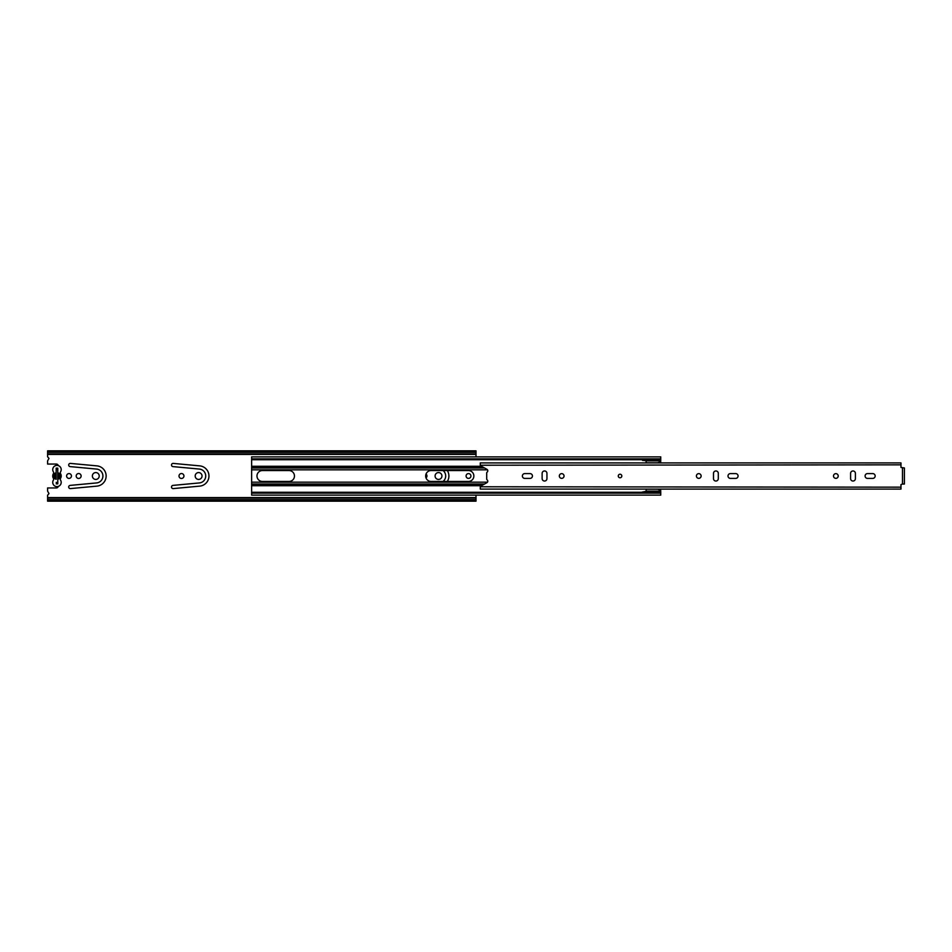 <?xml version="1.0" encoding="UTF-8"?>
<svg xmlns="http://www.w3.org/2000/svg" width="952" height="952" viewBox="0 0 952 952"><rect width="100%" height="100%" fill="white"/><g stroke="black" fill="none" stroke-linecap="round" stroke-linejoin="round"><path stroke-width="1.43" d="M81.122 476A2.463 2.463 0 0 0 78.659 473.537A2.463 2.463 0 0 0 76.196 476A2.463 2.463 0 0 0 78.659 478.463A2.463 2.463 0 0 0 81.122 476M68.699 465.016A1.607 1.607 0 0 0 70.162 466.611L96.652 469.074A6.961 6.961 0 0 1 96.652 482.926L70.162 485.389A1.607 1.607 0 0 0 68.699 486.984A1.607 1.607 0 0 0 70.448 488.59L96.949 486.127A10.175 10.175 0 0 0 96.949 465.873L70.448 463.41A1.607 1.607 0 0 0 68.699 465.016M99.222 476A3.427 3.427 0 0 0 95.795 472.573A3.427 3.427 0 0 0 92.368 476A3.427 3.427 0 0 0 95.795 479.427A3.427 3.427 0 0 0 99.222 476M183.938 476A2.463 2.463 0 0 0 181.475 473.537A2.463 2.463 0 0 0 179.012 476A2.463 2.463 0 0 0 181.475 478.463A2.463 2.463 0 0 0 183.938 476M171.515 465.016A1.607 1.607 0 0 0 172.978 466.611L199.468 469.074A6.961 6.961 0 0 1 199.468 482.926L172.978 485.389A1.607 1.607 0 0 0 171.515 486.984A1.607 1.607 0 0 0 173.264 488.59L199.765 486.127A10.175 10.175 0 0 0 199.765 465.873L173.264 463.41A1.607 1.607 0 0 0 171.515 465.016M202.038 476A3.427 3.427 0 0 0 198.611 472.573A3.427 3.427 0 0 0 195.184 476A3.427 3.427 0 0 0 198.611 479.427A3.427 3.427 0 0 0 202.038 476M441.942 476A3.427 3.427 0 0 0 438.515 472.573A3.427 3.427 0 0 0 435.088 476A3.427 3.427 0 0 0 438.515 479.427A3.427 3.427 0 0 0 441.942 476M71.436 476A2.416 2.416 0 0 0 69.02 473.584A2.416 2.416 0 0 0 66.604 476A2.416 2.416 0 0 0 69.02 478.416A2.416 2.416 0 0 0 71.436 476M470.919 476A2.404 2.404 0 0 0 468.503 473.596A2.404 2.404 0 0 0 466.099 476A2.404 2.404 0 0 0 468.503 478.404A2.404 2.404 0 0 0 470.919 476M426.02 477.928A2.463 2.463 0 0 0 426.02 474.072M447.309 481.462A10.175 10.175 0 0 0 447.309 470.538M443.049 470.538A6.961 6.961 0 0 1 443.049 481.462M58.262 465.599A1.987 1.987 0 0 0 56.335 464.052L47.6 464.052L47.6 461.137A1.071 1.071 0 0 1 47.743 460.601L48.992 458.436L47.6 456.77L47.6 453.937L476 453.937L476 456.877M47.6 498.063L476 498.063L476 499.657L47.6 499.657L47.6 495.23L48.992 493.564L47.743 491.399A1.071 1.071 0 0 1 47.6 490.863L47.6 487.948L56.335 487.948A1.987 1.987 0 0 0 58.262 486.401M476 495.123L476 498.063M47.6 452.224L476 452.224L476 450.832L47.6 450.832L47.6 452.343L476 452.343L476 453.937M47.6 452.343L47.6 453.937M476 499.657L47.6 500.05L47.6 501.168L476 501.168L476 500.05M56.168 483.878L57.774 483.878L57.774 468.122L56.168 468.122L56.168 472.727A3.38 3.38 0 0 0 56.168 479.272L56.168 468.122M61.202 469.622A4.224 4.224 0 0 1 60.547 471.871A1.714 1.714 0 0 0 60.547 473.691A4.391 4.391 0 0 1 60.547 478.309A1.714 1.714 0 0 0 60.547 480.129A4.224 4.224 0 0 1 56.965 486.603A4.224 4.224 0 0 1 53.395 480.117A1.714 1.714 0 0 0 53.395 478.309A4.391 4.391 0 0 1 53.395 473.691A1.714 1.714 0 0 0 53.395 471.883A4.224 4.224 0 0 1 56.965 465.397A4.224 4.224 0 0 1 61.202 469.622M56.168 474.013A2.142 2.142 0 0 0 56.168 477.987M57.774 483.878L57.774 479.272A3.38 3.38 0 0 0 57.774 472.727L57.774 468.122M57.774 477.987A2.142 2.142 0 0 0 57.774 474.013M256.98 476A5.462 5.462 0 0 0 262.443 481.462L289.003 481.462A5.462 5.462 0 0 0 294.465 476A5.462 5.462 0 0 0 289.003 470.538L262.443 470.538A5.462 5.462 0 0 0 256.98 476M425.663 476A5.462 5.462 0 0 0 431.125 481.462L468.396 481.462A5.462 5.462 0 0 0 473.858 476A5.462 5.462 0 0 0 468.396 470.538L431.125 470.538A5.462 5.462 0 0 0 425.663 476M251.625 458.864L660.747 458.864L660.747 456.877L251.625 456.877L251.625 492.279L660.747 492.279L660.747 495.123L251.625 495.123L251.625 493.136L660.747 493.136M251.625 459.721L660.747 459.721L660.747 460.375A1.071 1.071 0 0 1 660.688 460.708M660.7 491.291A1.071 1.071 0 0 1 660.747 491.625L660.747 492.279M660.747 458.864L660.747 459.721M251.625 492.279L251.625 493.136M646.134 492.279L646.134 489.233L657.749 489.221L646.134 489.09M660.688 459.721L660.7 461.696L657.749 462.767L646.134 462.779L646.134 459.721M660.7 461.553L660.7 462.91M646.134 462.91L657.749 462.767L646.134 462.779M646.134 460.863L660.7 460.863M660.105 461.91L660.7 461.91M646.134 460.685L642.493 460.375L642.064 459.626M646.134 491.315L642.088 492.089L646.134 492.089M660.7 489.09L660.105 490.09M646.134 491.125L660.7 491.125L660.7 490.304L657.749 489.233M660.7 492.279L660.7 491.125M642.053 459.852L646.134 459.911M620.049 477.773A1.773 1.773 0 0 1 618.276 476A1.773 1.773 0 0 1 620.049 474.227A1.773 1.773 0 0 1 621.811 476A1.773 1.773 0 0 1 620.049 477.773M561.68 473.644A2.356 2.356 0 0 0 559.324 476A2.356 2.356 0 0 0 561.68 478.356A2.356 2.356 0 0 0 564.036 476A2.356 2.356 0 0 0 561.68 473.644M542.14 478.618A2.404 2.404 0 0 0 544.544 481.034A2.404 2.404 0 0 0 546.948 478.618L546.948 473.382A2.404 2.404 0 0 0 544.544 470.966A2.404 2.404 0 0 0 542.14 473.382M698.768 473.644A2.356 2.356 0 0 0 696.412 476A2.356 2.356 0 0 0 698.768 478.356A2.356 2.356 0 0 0 701.124 476A2.356 2.356 0 0 0 698.768 473.644M718.308 473.382A2.404 2.404 0 0 0 715.904 470.966A2.404 2.404 0 0 0 713.488 473.382L713.488 478.618A2.404 2.404 0 0 0 715.904 481.034A2.404 2.404 0 0 0 718.308 478.618L718.308 473.382M835.856 473.644A2.356 2.356 0 0 0 833.5 476A2.356 2.356 0 0 0 835.856 478.356A2.356 2.356 0 0 0 838.212 476A2.356 2.356 0 0 0 835.856 473.644M855.408 473.382A2.404 2.404 0 0 0 852.992 470.966A2.404 2.404 0 0 0 850.588 473.382L850.588 478.618A2.404 2.404 0 0 0 852.992 481.034A2.404 2.404 0 0 0 855.408 478.618L855.408 473.382M902.472 484.032L904.4 484.032L904.4 467.967L904.4 468.729L904.4 467.967L900.973 467.432L900.973 462.91L480.284 462.91L480.284 465.004A1.071 1.071 0 0 0 480.843 465.945L486.888 469.288A1.714 1.714 0 0 1 487.127 472.132A1.071 1.071 0 0 0 486.71 472.977L486.71 479.023A1.071 1.071 0 0 0 487.127 479.868A1.714 1.714 0 0 1 486.888 482.712L480.843 486.055A1.071 1.071 0 0 0 480.284 486.996L480.284 489.09L900.973 489.09L900.973 484.568L902.472 484.032L902.472 467.967M530.038 473.596L524.79 473.596A2.404 2.404 0 0 0 522.374 476A2.404 2.404 0 0 0 524.79 478.404L530.038 478.404A2.404 2.404 0 0 0 532.442 476A2.404 2.404 0 0 0 530.038 473.596M542.128 473.382L542.128 478.618M872.746 473.596L867.498 473.596A2.404 2.404 0 0 0 865.094 476A2.404 2.404 0 0 0 867.498 478.404L872.746 478.404A2.404 2.404 0 0 0 875.162 476A2.404 2.404 0 0 0 872.746 473.596M735.658 473.596L730.41 473.596A2.404 2.404 0 0 0 728.006 476A2.404 2.404 0 0 0 730.41 478.404L735.658 478.404A2.404 2.404 0 0 0 738.074 476A2.404 2.404 0 0 0 735.658 473.596M480.308 465.23L900.973 464.838M900.973 487.162L480.308 486.769M904.4 469.574L904.4 468.729M58.096 474.179L58.096 477.821M47.6 497.575L476 497.575M47.6 454.425L476 454.425M47.6 499.776L476 499.776M47.6 451.95L476 451.95M56.168 482.426L57.774 482.426M56.168 469.574L57.774 469.574M251.625 485.722L481.45 485.722M251.625 485.258L482.283 485.258M251.625 484.009L484.556 484.009M251.625 482.164L487.495 482.164M251.625 469.836L487.495 469.836M251.625 467.991L484.556 467.991M251.625 466.742L482.283 466.742M251.625 466.278L481.45 466.278"/></g></svg>
